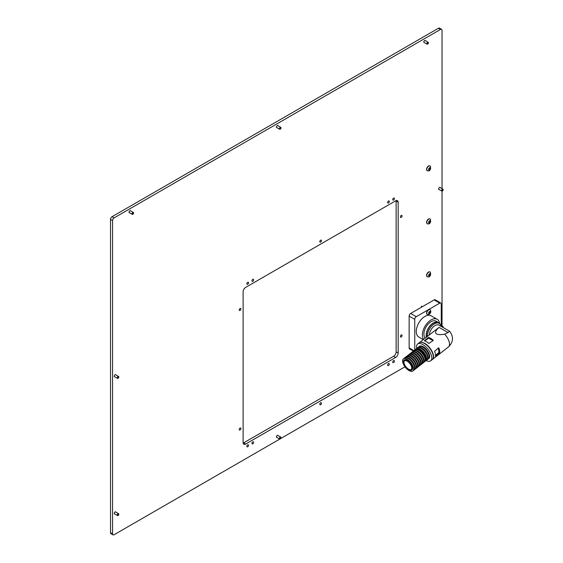 <?xml version="1.0" encoding="UTF-8"?>
<svg xmlns="http://www.w3.org/2000/svg" width="563" height="563" viewBox="0 0 563 563"><rect width="100%" height="100%" fill="white"/><g stroke="black" fill="none" stroke-linecap="round" stroke-linejoin="round"><path stroke-width="0.84" d="M424.439 42.612A1.225 0.711 -60 0 1 424.08 42.57A1.225 0.711 -60 0 1 423.89 41.585A1.225 0.711 -60 0 1 424.692 40.508A1.225 0.711 -60 0 1 425.304 40.445A1.225 0.711 -60 0 1 425.522 40.74M277.038 127.71A1.225 0.711 -60 0 1 276.679 127.667A1.225 0.711 -60 0 1 276.489 126.689A1.225 0.711 -60 0 1 277.292 125.605A1.225 0.711 -60 0 1 277.904 125.549A1.225 0.711 -60 0 1 278.122 125.838M129.638 212.814A1.225 0.711 -60 0 1 129.279 212.772A1.225 0.711 -60 0 1 129.089 211.787A1.225 0.711 -60 0 1 129.891 210.71A1.225 0.711 -60 0 1 130.503 210.646A1.225 0.711 -60 0 1 130.722 210.942M114.852 376.83A1.225 0.711 -60 0 1 114.486 376.788A1.225 0.711 -60 0 1 114.303 375.81A1.225 0.711 -60 0 1 115.098 374.726A1.225 0.711 -60 0 1 115.718 374.669A1.225 0.711 -60 0 1 115.929 374.958M114.852 514.054A1.225 0.711 -60 0 1 114.486 514.012A1.225 0.711 -60 0 1 114.303 513.034A1.225 0.711 -60 0 1 115.098 511.95A1.225 0.711 -60 0 1 115.718 511.887A1.225 0.711 -60 0 1 115.929 512.182M439.231 189.555A1.225 0.711 -60 0 1 438.873 189.513A1.225 0.711 -60 0 1 438.683 188.528A1.225 0.711 -60 0 1 439.485 187.451A1.225 0.711 -60 0 1 440.097 187.388A1.225 0.711 -60 0 1 440.315 187.676M277.038 437.493A1.225 0.711 -60 0 1 276.679 437.451A1.225 0.711 -60 0 1 276.489 436.473A1.225 0.711 -60 0 1 277.292 435.389A1.225 0.711 -60 0 1 277.904 435.333A1.225 0.711 -60 0 1 278.122 435.621M393.579 200.02A1.189 0.69 120 0 0 394.36 198.971A1.189 0.69 120 0 0 394.177 198.021A1.189 0.69 120 0 0 393.579 198.077A1.189 0.69 120 0 0 392.805 199.126A1.189 0.69 120 0 0 392.988 200.083A1.189 0.69 120 0 0 393.579 200.02M388.477 202.969A1.189 0.69 120 0 0 389.258 201.92A1.189 0.69 120 0 0 389.075 200.963A1.189 0.69 120 0 0 388.477 201.019A1.189 0.69 120 0 0 387.703 202.068A1.189 0.69 120 0 0 387.886 203.025A1.189 0.69 120 0 0 388.477 202.969M320.643 242.132A1.189 0.69 120 0 0 321.424 241.084A1.189 0.69 120 0 0 321.241 240.127A1.189 0.69 120 0 0 320.643 240.183A1.189 0.69 120 0 0 319.868 241.238A1.189 0.69 120 0 0 320.051 242.189A1.189 0.69 120 0 0 320.643 242.132M252.808 281.296A1.189 0.69 120 0 0 253.589 280.247A1.189 0.69 120 0 0 253.406 279.29A1.189 0.69 120 0 0 252.808 279.354A1.189 0.69 120 0 0 252.034 280.402A1.189 0.69 120 0 0 252.217 281.352A1.189 0.69 120 0 0 252.808 281.296M247.713 284.238A1.189 0.69 120 0 0 248.487 283.189A1.189 0.69 120 0 0 248.304 282.239A1.189 0.69 120 0 0 247.713 282.295A1.189 0.69 120 0 0 246.932 283.344A1.189 0.69 120 0 0 247.115 284.294A1.189 0.69 120 0 0 247.713 284.238M247.713 446.783A1.189 0.69 120 0 0 248.487 445.734A1.189 0.69 120 0 0 248.304 444.784A1.189 0.69 120 0 0 247.713 444.84A1.189 0.69 120 0 0 246.932 445.889A1.189 0.69 120 0 0 247.115 446.846A1.189 0.69 120 0 0 247.713 446.783M252.808 443.841A1.189 0.69 120 0 0 253.589 442.792A1.189 0.69 120 0 0 253.406 441.835A1.189 0.69 120 0 0 252.808 441.899A1.189 0.69 120 0 0 252.034 442.947A1.189 0.69 120 0 0 252.217 443.897A1.189 0.69 120 0 0 252.808 443.841M320.643 404.677A1.189 0.69 120 0 0 321.424 403.629A1.189 0.69 120 0 0 321.241 402.672A1.189 0.69 120 0 0 320.643 402.735A1.189 0.69 120 0 0 319.868 403.784A1.189 0.69 120 0 0 320.051 404.734A1.189 0.69 120 0 0 320.643 404.677M388.477 365.514A1.189 0.69 120 0 0 389.258 364.465A1.189 0.69 120 0 0 389.075 363.508A1.189 0.69 120 0 0 388.477 363.571A1.189 0.69 120 0 0 387.703 364.62A1.189 0.69 120 0 0 387.886 365.57A1.189 0.69 120 0 0 388.477 365.514M393.579 362.572A1.189 0.69 120 0 0 394.36 361.516A1.189 0.69 120 0 0 394.177 360.566A1.189 0.69 120 0 0 393.579 360.623A1.189 0.69 120 0 0 392.805 361.671A1.189 0.69 120 0 0 392.988 362.628A1.189 0.69 120 0 0 393.579 362.572M401.229 336.948A1.189 0.69 120 0 0 402.01 335.9A1.189 0.69 120 0 0 401.827 334.95A1.189 0.69 120 0 0 401.229 335.006A1.189 0.69 120 0 0 400.455 336.055A1.189 0.69 120 0 0 400.638 337.012A1.189 0.69 120 0 0 401.229 336.948M401.229 217.395A1.189 0.69 120 0 0 402.01 216.347A1.189 0.69 120 0 0 401.827 215.39A1.189 0.69 120 0 0 401.229 215.453A1.189 0.69 120 0 0 400.455 216.502A1.189 0.69 120 0 0 400.638 217.452A1.189 0.69 120 0 0 401.229 217.395M240.063 310.445A1.189 0.69 120 0 0 240.837 309.397A1.189 0.69 120 0 0 240.654 308.447A1.189 0.69 120 0 0 240.063 308.503A1.189 0.69 120 0 0 239.282 309.551A1.189 0.69 120 0 0 239.465 310.502A1.189 0.69 120 0 0 240.063 310.445M240.063 429.998A1.189 0.69 120 0 0 240.837 428.95A1.189 0.69 120 0 0 240.654 428A1.189 0.69 120 0 0 240.063 428.056A1.189 0.69 120 0 0 239.282 429.105A1.189 0.69 120 0 0 239.465 430.062A1.189 0.69 120 0 0 240.063 429.998M442.032 188.668L442.032 30.318A2.161 1.253 120 0 0 441.582 29.325A2.161 1.253 120 0 0 440.505 29.438L114.078 217.895A2.161 1.253 120 0 0 112.551 220.541L112.551 533.858A2.161 1.253 120 0 0 113.001 534.85A2.161 1.253 120 0 0 114.078 534.744L279.811 439.063M280.719 438.535L404.987 366.795M442.032 325.893L442.032 191.124M243.167 443.088A3.603 2.083 120 0 0 243.631 442.87L393.579 356.295A3.603 2.083 120 0 0 396.134 351.882L398.168 353.057L398.168 202.286L396.134 201.111A3.603 2.083 120 0 0 396.085 200.597M398.168 353.057A3.603 2.083 -60 0 1 395.62 357.477L393.579 356.295M243.631 442.87L245.672 444.045L395.62 357.477M245.672 444.045A3.603 2.083 -60 0 1 243.87 444.228A3.603 2.083 -60 0 1 243.117 442.574L243.117 291.803A3.603 2.083 -60 0 1 245.672 287.39L395.62 200.815A3.603 2.083 -60 0 1 397.422 200.639A3.603 2.083 -60 0 1 398.168 202.286M112.551 220.541L110.51 219.366L110.51 532.682L112.551 533.858M110.51 219.366A2.161 1.253 -60 0 1 112.044 216.713L114.078 217.895M440.505 29.438L438.464 28.256L112.044 216.713M438.464 28.256A2.161 1.253 -60 0 1 439.548 28.15L441.582 29.325M113.001 534.85L110.96 533.675A2.161 1.253 -60 0 1 110.51 532.682M396.134 351.882L396.134 201.111M432.356 359.504A10.641 4.983 52 0 0 432.483 359.412A10.641 4.983 52 0 0 432.229 351.727A10.641 4.983 52 0 0 424.629 343.226L424.502 343.324A10.641 4.983 52 0 0 419.259 342.74L439.056 327.37L448.035 332.557L444.693 334.183C440.681 334.823 437.958 334.739 436.515 333.943C434.678 332.775 435.523 330.58 439.056 327.37M426.515 341.755A10.641 4.983 -128 0 0 424.277 340.805L428.549 337.469A10.641 4.983 52 0 1 430.779 338.419A10.641 4.983 52 0 1 433.137 340.115L433.158 340.552L428.872 343.451A10.641 4.983 -128 0 0 426.515 341.755M432.483 359.412L448.43 346.956C453.391 342.1 453.799 336.885 449.661 331.311L439.049 325.182A8.114 4.687 120 0 0 433.996 326.259A8.114 4.687 120 0 0 429.28 334.915M449.626 331.283L448.035 332.557M441.082 326.35A9.74 5.623 120 0 0 439.203 323.394A9.74 5.623 120 0 0 433.137 324.689A9.74 5.623 120 0 0 427.465 336.336M439.203 323.394L438.183 322.803A9.74 5.623 120 0 0 432.117 324.098A9.74 5.623 120 0 0 426.627 336.991M416.733 348.469A10.641 4.983 52 0 1 417.626 344.014A10.641 4.983 52 0 1 422.869 344.598A10.641 4.983 52 0 1 430.47 353.1A10.641 4.983 52 0 1 430.723 360.784A10.641 4.983 52 0 1 426.191 360.573M417.626 344.014L419.132 342.839A10.641 4.983 52 0 1 424.375 343.423A10.641 4.983 52 0 1 431.983 351.924A10.641 4.983 52 0 1 432.229 359.609L430.723 360.784M419.301 346.526A7.643 3.582 52 0 1 419.47 346.372A7.643 3.582 52 0 1 423.235 346.794A7.643 3.582 52 0 1 428.703 352.902A7.643 3.582 52 0 1 428.879 358.427A7.643 3.582 52 0 1 428.696 358.554M438.471 347.857L438.851 347.976A10.641 4.983 52 0 1 439.654 352.741L435.382 356.069A10.641 4.983 -128 0 0 434.587 351.312L438.563 347.814M424.629 343.226L424.692 343.613M435.445 355.422L438.992 352.354L438.26 348.025M433.01 340.664L428.661 338.152L424.678 340.918M411.813 369.961A6.242 2.921 -128 0 0 411.947 369.87A6.242 2.921 -128 0 0 411.799 365.366A6.242 2.921 -128 0 0 407.338 360.376A6.242 2.921 -128 0 0 404.262 360.038A6.242 2.921 -128 0 0 404.143 360.137M407.084 360.573A6.242 2.921 52 0 1 411.546 365.563A6.242 2.921 52 0 1 411.694 370.067A6.242 2.921 52 0 1 408.618 369.722A6.242 2.921 52 0 1 404.157 364.74A6.242 2.921 52 0 1 404.009 360.229A6.242 2.921 52 0 1 407.084 360.573M407.19 361.179A5.412 2.534 -128 0 0 404.523 360.883A5.412 2.534 -128 0 0 404.649 364.789A5.412 2.534 -128 0 0 408.52 369.117A5.412 2.534 -128 0 0 411.18 369.412A5.412 2.534 -128 0 0 411.053 365.507A5.412 2.534 -128 0 0 407.19 361.179M409.048 370.588A7.685 3.596 -128 0 0 412.834 371.01A7.685 3.596 -128 0 0 412.651 365.457A7.685 3.596 -128 0 0 407.162 359.321A7.685 3.596 -128 0 0 403.375 358.898A7.685 3.596 -128 0 0 403.558 364.444A7.685 3.596 -128 0 0 409.048 370.588M412.834 371.01L413.833 370.222A7.685 3.596 -128 0 0 413.657 364.676A7.685 3.596 -128 0 0 408.168 358.532A7.685 3.596 -128 0 0 404.382 358.11L403.375 358.898M425.621 360.982A7.685 3.596 -128 0 0 425.888 360.806A7.685 3.596 -128 0 0 425.712 355.26A7.685 3.596 -128 0 0 420.216 349.123A7.685 3.596 -128 0 0 416.437 348.701A7.685 3.596 -128 0 0 416.205 348.919M425.888 360.806L426.895 360.024A7.685 3.596 -128 0 0 426.712 354.479A7.685 3.596 -128 0 0 421.223 348.335A7.685 3.596 -128 0 0 417.436 347.913L416.437 348.701M427.127 359.806A7.685 3.596 -128 0 0 427.394 359.63A7.685 3.596 -128 0 0 427.218 354.085A7.685 3.596 -128 0 0 421.729 347.941A7.685 3.596 -128 0 0 417.943 347.526A7.685 3.596 -128 0 0 417.711 347.744M427.394 359.63L428.401 358.849A7.685 3.596 -128 0 0 428.218 353.297A7.685 3.596 -128 0 0 422.729 347.16A7.685 3.596 -128 0 0 418.949 346.738L417.943 347.526M428.633 358.624A7.685 3.596 -128 0 0 428.907 358.455A7.685 3.596 -128 0 0 428.725 352.91A7.685 3.596 -128 0 0 423.235 346.766A7.685 3.596 -128 0 0 419.449 346.344A7.685 3.596 -128 0 0 419.217 346.569M414.065 370.004A7.685 3.596 -128 0 0 414.34 369.828A7.685 3.596 -128 0 0 414.157 364.282A7.685 3.596 -128 0 0 408.668 358.145A7.685 3.596 -128 0 0 404.881 357.723A7.685 3.596 -128 0 0 404.649 357.941M414.34 369.828L415.346 369.046A7.685 3.596 -128 0 0 415.163 363.501A7.685 3.596 -128 0 0 409.674 357.357A7.685 3.596 -128 0 0 405.888 356.935L404.881 357.723M415.578 368.828A7.685 3.596 -128 0 0 415.846 368.652A7.685 3.596 -128 0 0 415.663 363.107A7.685 3.596 -128 0 0 410.174 356.963A7.685 3.596 -128 0 0 406.387 356.548A7.685 3.596 -128 0 0 406.155 356.766M415.846 368.652L416.852 367.871A7.685 3.596 -128 0 0 416.669 362.319A7.685 3.596 -128 0 0 411.18 356.182A7.685 3.596 -128 0 0 407.394 355.76L406.387 356.548M423.109 362.945A7.685 3.596 -128 0 0 423.383 362.769A7.685 3.596 -128 0 0 423.2 357.224A7.685 3.596 -128 0 0 417.711 351.08A7.685 3.596 -128 0 0 413.925 350.658A7.685 3.596 -128 0 0 413.692 350.883M423.383 362.769L424.382 361.988A7.685 3.596 -128 0 0 424.199 356.435A7.685 3.596 -128 0 0 418.71 350.299A7.685 3.596 -128 0 0 414.931 349.876L413.925 350.658M417.084 367.646A7.685 3.596 -128 0 0 417.352 367.477A7.685 3.596 -128 0 0 417.169 361.932A7.685 3.596 -128 0 0 411.68 355.788A7.685 3.596 -128 0 0 407.894 355.366A7.685 3.596 -128 0 0 407.661 355.591M417.352 367.477L418.358 366.689A7.685 3.596 -128 0 0 418.175 361.143A7.685 3.596 -128 0 0 412.686 355.007A7.685 3.596 -128 0 0 408.9 354.584L407.894 355.366M418.59 366.471A7.685 3.596 -128 0 0 418.858 366.302A7.685 3.596 -128 0 0 418.675 360.749A7.685 3.596 -128 0 0 413.186 354.613A7.685 3.596 -128 0 0 409.4 354.19A7.685 3.596 -128 0 0 409.167 354.409M418.858 366.302L419.864 365.514A7.685 3.596 -128 0 0 419.681 359.968A7.685 3.596 -128 0 0 414.192 353.831A7.685 3.596 -128 0 0 410.406 353.409L409.4 354.19M420.097 365.296A7.685 3.596 -128 0 0 420.364 365.12A7.685 3.596 -128 0 0 420.181 359.574A7.685 3.596 -128 0 0 414.692 353.437A7.685 3.596 -128 0 0 410.913 353.015A7.685 3.596 -128 0 0 410.68 353.233M420.364 365.12L421.37 364.338A7.685 3.596 -128 0 0 421.187 358.793A7.685 3.596 -128 0 0 415.698 352.649A7.685 3.596 -128 0 0 411.912 352.227L410.913 353.015M421.603 364.12A7.685 3.596 -128 0 0 421.87 363.944A7.685 3.596 -128 0 0 421.694 358.399A7.685 3.596 -128 0 0 416.205 352.262A7.685 3.596 -128 0 0 412.419 351.84A7.685 3.596 -128 0 0 412.186 352.058M421.87 363.944L422.876 363.163A7.685 3.596 -128 0 0 422.693 357.611A7.685 3.596 -128 0 0 417.204 351.474A7.685 3.596 -128 0 0 413.418 351.052L412.419 351.84M424.615 361.763A7.685 3.596 -128 0 0 424.889 361.594A7.685 3.596 -128 0 0 424.706 356.048A7.685 3.596 -128 0 0 419.217 349.904A7.685 3.596 -128 0 0 415.431 349.482A7.685 3.596 -128 0 0 415.198 349.7M424.889 361.594L425.389 361.2A7.685 3.596 -128 0 0 425.206 355.654A7.685 3.596 -128 0 0 419.716 349.51A7.685 3.596 -128 0 0 415.93 349.088L415.431 349.482M425.241 338.067A10.099 5.827 -60 0 1 423.925 334.063A10.099 5.827 -60 0 1 428.337 323.901A10.099 5.827 -60 0 1 436.114 321.199L438.359 322.493A10.099 5.827 -60 0 1 439.555 323.626M426.374 337.188A10.099 5.827 -60 0 1 426.17 335.358A10.099 5.827 -60 0 1 430.582 325.196A10.099 5.827 -60 0 1 438.359 322.493M439.668 323.725A12.259 7.08 120 0 0 437.198 319.32A12.259 7.08 120 0 0 431.068 319.932A12.259 7.08 120 0 0 423.538 329.327A12.259 7.08 120 0 0 423.608 339.348M437.198 319.32L431.075 315.787A12.259 7.08 120 0 0 424.945 316.399A12.259 7.08 120 0 0 416.937 327.202A12.259 7.08 120 0 0 418.816 337.026L423.277 339.602M413.376 351.087L409.582 348.898A2.161 1.253 -60 0 1 409.139 347.906L413.918 350.665M441.061 326.244A2.161 1.253 120 0 0 441.265 325.231L441.265 304.027A2.161 1.253 120 0 0 440.822 303.035A2.161 1.253 120 0 0 439.738 303.147L416.275 316.688A2.161 1.253 120 0 0 414.748 319.341L409.139 316.103L409.139 347.906M409.139 316.103A2.161 1.253 -60 0 1 410.666 313.45L416.275 316.688M439.738 303.147L434.129 299.903L410.666 313.45M434.129 299.903A2.161 1.253 -60 0 1 435.213 299.798L440.822 303.035M414.748 350.017L414.748 319.341M427.613 44.076L427.753 43.998A0.887 0.514 120 0 0 428.38 42.915A0.887 0.514 120 0 0 427.753 42.549A0.887 0.514 120 0 0 427.127 43.64A0.887 0.514 120 0 0 427.753 43.998L427.613 44.076A1.084 0.626 -60 0 1 427.071 44.132A1.084 0.626 -60 0 1 426.909 43.267A1.084 0.626 -60 0 1 427.613 42.309A1.084 0.626 -60 0 1 428.154 42.26A1.084 0.626 -60 0 1 428.38 42.753A1.084 0.626 -60 0 1 428.38 42.837M280.212 438.964L280.353 438.88A0.887 0.514 120 0 0 280.979 437.796A0.887 0.514 120 0 0 280.353 437.437A0.887 0.514 120 0 0 279.727 438.521A0.887 0.514 120 0 0 280.353 438.88L280.212 438.964A1.084 0.626 -60 0 1 279.677 439.013A1.084 0.626 -60 0 1 279.508 438.148A1.084 0.626 -60 0 1 280.212 437.198A1.084 0.626 -60 0 1 280.754 437.141A1.084 0.626 -60 0 1 280.979 437.634A1.084 0.626 -60 0 1 280.979 437.725M442.405 191.019L442.546 190.941A0.887 0.514 120 0 0 443.172 189.851A0.887 0.514 120 0 0 442.546 189.492A0.887 0.514 120 0 0 441.913 190.576A0.887 0.514 120 0 0 442.546 190.941L442.405 191.019A1.084 0.626 -60 0 1 441.864 191.075A1.084 0.626 -60 0 1 441.702 190.21A1.084 0.626 -60 0 1 442.405 189.252A1.084 0.626 -60 0 1 442.947 189.196A1.084 0.626 -60 0 1 443.172 189.696A1.084 0.626 -60 0 1 443.165 189.78M443.081 327.504A0.887 0.514 120 0 0 443.172 327.075A0.887 0.514 120 0 0 442.546 326.716A0.887 0.514 120 0 0 442.215 327.012M441.983 326.871A1.084 0.626 -60 0 1 442.405 326.477A1.084 0.626 -60 0 1 442.947 326.42A1.084 0.626 -60 0 1 443.172 326.92A1.084 0.626 -60 0 1 443.165 327.004M118.026 515.525L118.16 515.441A0.887 0.514 120 0 0 118.786 514.357A0.887 0.514 120 0 0 118.16 513.998A0.887 0.514 120 0 0 117.533 515.082A0.887 0.514 120 0 0 118.16 515.441L118.026 515.525A1.084 0.626 -60 0 1 117.484 515.574A1.084 0.626 -60 0 1 117.315 514.709A1.084 0.626 -60 0 1 118.026 513.759A1.084 0.626 -60 0 1 118.568 513.702A1.084 0.626 -60 0 1 118.786 514.195A1.084 0.626 -60 0 1 118.786 514.286M118.026 378.301L118.16 378.223A0.887 0.514 120 0 0 118.786 377.133A0.887 0.514 120 0 0 118.16 376.774A0.887 0.514 120 0 0 117.533 377.857A0.887 0.514 120 0 0 118.16 378.223L118.026 378.301A1.084 0.626 -60 0 1 117.484 378.35A1.084 0.626 -60 0 1 117.315 377.484A1.084 0.626 -60 0 1 118.026 376.534A1.084 0.626 -60 0 1 118.568 376.478A1.084 0.626 -60 0 1 118.786 376.978A1.084 0.626 -60 0 1 118.786 377.062M132.812 214.278L132.952 214.2A0.887 0.514 120 0 0 133.579 213.117A0.887 0.514 120 0 0 132.952 212.751A0.887 0.514 120 0 0 132.326 213.841A0.887 0.514 120 0 0 132.952 214.2L132.812 214.278A1.084 0.626 -60 0 1 132.277 214.334A1.084 0.626 -60 0 1 132.108 213.468A1.084 0.626 -60 0 1 132.812 212.511A1.084 0.626 -60 0 1 133.354 212.462A1.084 0.626 -60 0 1 133.579 212.955A1.084 0.626 -60 0 1 133.579 213.039M280.212 129.18L280.353 129.103A0.887 0.514 120 0 0 280.979 128.012A0.887 0.514 120 0 0 280.353 127.653A0.887 0.514 120 0 0 279.727 128.737A0.887 0.514 120 0 0 280.353 129.103L280.212 129.18A1.084 0.626 -60 0 1 279.677 129.23A1.084 0.626 -60 0 1 279.508 128.364A1.084 0.626 -60 0 1 280.212 127.414A1.084 0.626 -60 0 1 280.754 127.358A1.084 0.626 -60 0 1 280.979 127.857A1.084 0.626 -60 0 1 280.979 127.942M428.76 275.37L429.703 275.94L430.547 274.455L430.336 273.709L428.9 274.899L428.943 276.159L429.604 275.828M428.936 276.18A1.429 0.823 -60 0 1 428.915 274.54A1.429 0.823 -60 0 1 430.343 273.688A1.429 0.823 -60 0 1 430.364 275.328A1.429 0.823 -60 0 1 428.936 276.18M427.366 276.785A2.738 1.583 -60 0 1 427.338 276.771A2.738 1.583 -60 0 1 427.331 273.625A2.738 1.583 -60 0 1 430.062 272.013A2.738 1.583 -60 0 1 430.083 272.028A2.738 1.583 -60 0 1 430.477 272.45C430.751 275.652 429.893 277.137 427.901 276.897A2.738 1.583 -60 0 1 427.366 276.785L427.148 276.658A2.738 1.583 120 0 0 427.169 276.672M429.914 271.929A2.738 1.583 120 0 0 429.886 271.915A2.738 1.583 120 0 0 429.865 271.901A2.738 1.583 120 0 0 427.134 273.512A2.738 1.583 120 0 0 427.148 276.658M429.041 275.504L429.843 274.111M428.76 169.364L429.703 169.927L430.547 168.45L430.336 167.704L428.9 168.893L428.943 170.146L429.604 169.822M428.936 170.167A1.429 0.823 -60 0 1 428.915 168.534A1.429 0.823 -60 0 1 430.343 167.683A1.429 0.823 -60 0 1 430.364 169.315A1.429 0.823 -60 0 1 428.936 170.167M427.366 170.779A2.738 1.583 -60 0 1 427.338 170.765A2.738 1.583 -60 0 1 427.331 167.619A2.738 1.583 -60 0 1 430.062 166.001A2.738 1.583 -60 0 1 430.083 166.015A2.738 1.583 -60 0 1 430.477 166.437C430.751 169.639 429.893 171.124 427.901 170.892A2.738 1.583 -60 0 1 427.366 170.779L427.148 170.652A2.738 1.583 120 0 0 427.169 170.666M429.914 165.916A2.738 1.583 120 0 0 429.886 165.902A2.738 1.583 120 0 0 429.865 165.888A2.738 1.583 120 0 0 427.134 167.507A2.738 1.583 120 0 0 427.148 170.652M429.041 169.498L429.843 168.098M428.76 222.364L429.703 222.934L430.547 221.449L430.336 220.71L429.569 220.921L428.732 222.406L428.943 223.152A1.429 0.823 -60 0 1 428.915 221.541A1.429 0.823 -60 0 1 430.343 220.689A1.429 0.823 -60 0 1 430.364 222.322A1.429 0.823 -60 0 1 428.936 223.173L429.604 222.828M427.366 223.778A2.738 1.583 -60 0 1 427.338 223.764A2.738 1.583 -60 0 1 427.331 220.626A2.738 1.583 -60 0 1 430.062 219.007A2.738 1.583 -60 0 1 430.083 219.021A2.738 1.583 -60 0 1 430.477 219.443C430.751 222.645 429.893 224.13 427.901 223.898A2.738 1.583 -60 0 1 427.366 223.778M429.914 218.923A2.738 1.583 120 0 0 429.886 218.908A2.738 1.583 120 0 0 429.865 218.894A2.738 1.583 120 0 0 427.134 220.513A2.738 1.583 120 0 0 427.148 223.659A2.738 1.583 120 0 0 427.169 223.666M429.041 222.498L429.843 221.104M428.886 313.31L429.682 311.536M430.097 313.056L430.491 311.564L429.703 311.445L428.788 313.69L429.435 313.816L430.097 313.056M429.576 313.83A1.429 0.823 -60 0 1 428.633 313.134A1.429 0.823 -60 0 1 429.703 311.423A1.429 0.823 -60 0 1 430.646 312.12A1.429 0.823 -60 0 1 429.576 313.83M428.584 314.4A2.738 1.583 -60 0 1 427.901 314.59A2.738 1.583 -60 0 1 427.338 314.464A2.738 1.583 -60 0 1 426.944 312.184A2.738 1.583 -60 0 1 428.837 309.784A2.738 1.583 -60 0 1 430.083 309.72A2.738 1.583 -60 0 1 430.477 310.143C431.145 311.916 430.688 313.295 429.097 314.281L427.901 314.59M429.984 309.664A2.738 1.583 120 0 0 429.886 309.608A2.738 1.583 120 0 0 428.647 309.671A2.738 1.583 120 0 0 426.754 312.078A2.738 1.583 120 0 0 427.148 314.351A2.738 1.583 120 0 0 427.247 314.4M448.43 346.956A10.641 4.983 -128 0 0 444.693 334.183M438.781 352.818L439.358 353.149M438.992 352.354L439.654 352.741M428.661 338.152L428.549 337.469M428.154 338.201L428.056 337.61M429.801 274.047L430.329 274.35M429.302 275.089L430.069 275.525M429.618 274.526L430.378 274.969M429.801 168.041L430.329 168.344M429.302 169.076L430.069 169.519M429.618 168.52L430.378 168.963M429.801 221.048L430.329 221.35M429.302 222.082L430.069 222.526M429.618 221.526L430.378 221.963M429.435 312.585L430.202 313.028M430.076 311.726L430.463 311.951M429.034 313.049L429.794 313.492M428.154 42.26L424.945 40.402M427.071 44.132L423.862 42.281M280.754 437.141L277.545 435.29M279.677 439.013L276.461 437.162M442.947 189.196L439.738 187.345M441.864 191.075L438.654 189.217M442.947 326.42L441.258 325.449M118.568 513.702L115.352 511.851M117.484 515.574L114.275 513.723M118.568 376.478L115.352 374.627M117.484 378.35L114.275 376.499M133.354 212.462L130.144 210.604M132.277 214.334L129.061 212.483M280.754 127.358L277.545 125.507M279.677 129.23L276.461 127.379M429.752 274.054L430.392 274.42M429.752 168.048L430.392 168.414M429.752 221.055L430.392 221.421M428.83 313.274L429.295 313.542M421.272 306.131L422.306 306.729M429.625 311.501L429.984 311.712"/></g></svg>
